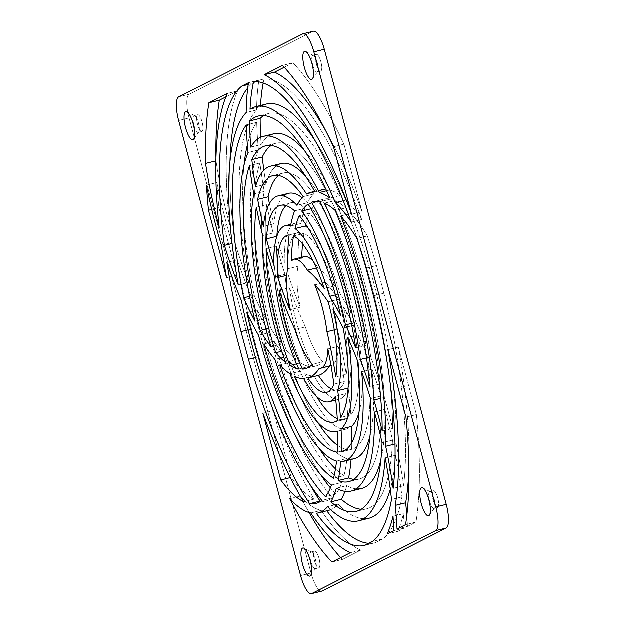 <?xml version="1.0" encoding="UTF-8"?>
<svg xmlns="http://www.w3.org/2000/svg" width="625" height="625" viewBox="0 0 625 625"><rect width="100%" height="100%" fill="white"/><g stroke="black" fill="none" stroke-linecap="round" stroke-linejoin="round"><path stroke-width="0.47" stroke-dasharray="3.12 2.34" d="M321.531 591.219A21.594 6.203 76.1 0 1 311.086 573.078L189.148 117.992A21.594 6.203 76.1 0 1 189.234 94.297L313.109 31.398L189.234 94.297L178.797 96.883L189.234 94.297A21.594 6.203 -103.9 0 0 189.148 117.992L311.086 573.078L300.648 575.664L311.086 573.078A21.594 6.203 -103.9 0 0 321.945 591.164M437.836 498.078A8.641 2.484 -103.9 0 0 432.5 492.586A8.641 2.484 -103.9 0 0 436.367 507.016A8.641 2.484 -103.9 0 0 437.836 498.078A8.641 2.484 76.1 0 1 437.641 507.609A8.641 2.484 76.1 0 1 433.305 500.375A8.641 2.484 76.1 0 1 433.492 490.844A8.641 2.484 76.1 0 1 437.836 498.078M319.062 558.391A8.641 2.484 -103.9 0 0 313.727 552.906A8.641 2.484 -103.9 0 0 317.594 567.328A8.641 2.484 -103.9 0 0 319.062 558.391A8.641 2.484 76.1 0 1 318.867 567.922A8.641 2.484 76.1 0 1 314.523 560.688A8.641 2.484 76.1 0 1 314.719 551.156A8.641 2.484 76.1 0 1 319.062 558.391M202.141 122.039A8.641 2.484 -103.9 0 0 196.805 116.555A8.641 2.484 -103.9 0 0 200.672 130.977A8.641 2.484 -103.9 0 0 202.141 122.039A8.641 2.484 76.1 0 1 201.953 131.578A8.641 2.484 76.1 0 1 197.609 124.344A8.641 2.484 76.1 0 1 197.797 114.805A8.641 2.484 76.1 0 1 202.141 122.039M320.914 61.727A8.641 2.484 -103.9 0 0 315.586 56.242A8.641 2.484 -103.9 0 0 319.445 70.664A8.641 2.484 -103.9 0 0 320.914 61.727A8.641 2.484 76.1 0 1 320.727 71.258A8.641 2.484 76.1 0 1 316.383 64.023A8.641 2.484 76.1 0 1 316.57 54.492A8.641 2.484 76.1 0 1 320.914 61.727M317.914 267.688A181.406 52.133 76.1 0 1 334.68 285.984A80.984 23.273 -103.9 0 0 304.016 233.438A171.688 49.336 -103.9 0 0 302.633 244.023A171.688 49.336 76.1 0 1 304.016 233.438A80.984 23.273 76.1 0 1 334.68 285.984L324.234 288.57L334.68 285.984A181.406 52.133 -103.9 0 0 317.914 267.688A56.148 16.133 -103.9 0 0 313.328 261.453A56.148 16.133 76.1 0 1 317.914 267.688L316.422 268.062L317.914 267.688M301.781 257.305A171.688 49.336 -103.9 0 0 301.758 258.156L291.312 260.742L301.758 258.156A171.688 49.336 76.1 0 1 301.781 257.305M308.492 228.602A90.703 26.062 76.1 0 1 340.055 293.828A181.406 52.133 76.1 0 1 351.023 312.688A111.648 32.086 -103.9 0 0 309.781 213.172A171.688 49.336 -103.9 0 0 305.891 224.508A171.688 49.336 76.1 0 1 309.781 213.172A111.648 32.086 76.1 0 1 351.023 312.688L340.578 315.273L351.023 312.688A181.406 52.133 -103.9 0 0 340.055 293.828A90.703 26.062 -103.9 0 0 308.492 228.602M312.242 208.555A121.367 34.875 76.1 0 1 355.922 322.383A181.406 52.133 76.1 0 1 366.164 345.352A142.32 40.898 -103.9 0 0 318.602 201.539A171.688 49.336 -103.9 0 0 312.242 208.555L310.992 208.859L312.242 208.555A171.688 49.336 76.1 0 1 318.602 201.539A142.32 40.898 76.1 0 1 366.164 345.352L355.727 347.938L366.164 345.352A181.406 52.133 -103.9 0 0 355.922 322.383A121.367 34.875 -103.9 0 0 312.242 208.555M322.039 199.719A152.039 43.688 76.1 0 1 370.758 356.969A181.406 52.133 76.1 0 1 380.234 384.031A172.984 49.711 -103.9 0 0 330.531 199.188A171.688 49.336 -103.9 0 0 322.039 199.719L314.75 201.523L322.039 199.719A171.688 49.336 76.1 0 1 323.594 199.242A171.688 49.336 76.1 0 1 330.531 199.188A172.984 49.711 76.1 0 1 380.234 384.031L369.789 386.617L380.234 384.031A181.406 52.133 -103.9 0 0 370.758 356.969A152.039 43.688 -103.9 0 0 322.039 199.719M334.984 200.648A182.703 52.5 76.1 0 1 384.398 397.516A181.406 52.133 76.1 0 1 392.703 428.523A203.648 58.523 -103.9 0 0 345.727 207.984A171.688 49.336 -103.9 0 0 334.984 200.648L324.539 203.234L334.984 200.648A171.688 49.336 76.1 0 1 345.727 207.984A203.648 58.523 76.1 0 1 392.703 428.523L382.258 431.109L392.703 428.523A181.406 52.133 -103.9 0 0 384.398 397.516A182.703 52.5 -103.9 0 0 334.984 200.648M351.266 213.578A213.367 61.312 76.1 0 1 396.172 443.781A181.406 52.133 76.1 0 1 403.641 485.844A238.641 68.578 -103.9 0 0 383.93 293.305L376.516 265.633A238.641 68.578 -103.9 0 0 367.406 236.031A171.688 49.336 -103.9 0 0 351.266 213.578L340.82 216.164L351.266 213.578A171.688 49.336 76.1 0 1 367.406 236.031A238.641 68.578 76.1 0 1 376.516 265.633L366.078 268.219L376.516 265.633L383.93 293.305A238.641 68.578 76.1 0 1 403.641 485.844L393.195 488.43L403.641 485.844A181.406 52.133 -103.9 0 0 396.172 443.781A213.367 61.312 -103.9 0 0 351.266 213.578M397.688 531.469L404.227 528.148A171.688 49.336 -103.9 0 0 403.508 513.758A248.352 71.367 76.1 0 1 397.688 531.469L387.25 534.055L397.688 531.469A248.352 71.367 -103.9 0 0 403.508 513.758L393.07 516.344L403.508 513.758A171.688 49.336 76.1 0 1 404.227 528.148L397.688 531.469M406.859 515.625A181.406 52.133 76.1 0 1 407.531 526.469L416.055 522.141A276.43 79.438 -103.9 0 0 416.453 414.672L398.375 347.211A248.352 71.367 76.1 0 1 409 466.937A248.352 71.367 -103.9 0 0 398.375 347.211L387.938 349.797L398.375 347.211L416.453 414.672L406.008 417.258L416.453 414.672A276.43 79.438 76.1 0 1 416.055 522.141L407.531 526.469L397.094 529.055L407.531 526.469A181.406 52.133 -103.9 0 0 406.859 515.625M216.055 160.914A171.688 49.336 -103.9 0 0 229.703 224.844A248.352 71.367 76.1 0 1 237.75 90.945L225.875 96.977L237.75 90.945A248.352 71.367 -103.9 0 0 229.703 224.844L219.266 227.43L229.703 224.844A171.688 49.336 76.1 0 1 216.055 160.914A276.43 79.438 76.1 0 1 216 158.062A276.43 79.438 -103.9 0 0 216.055 160.914L216.055 160.914M237.062 275.203A248.352 71.367 76.1 0 1 231.906 242.68A181.406 52.133 76.1 0 1 216.961 182.625A276.43 79.438 -103.9 0 0 218.992 207.742L237.062 275.203L226.625 277.789L237.062 275.203L218.992 207.742A276.43 79.438 76.1 0 1 216.961 182.625L206.523 185.211L216.961 182.625A181.406 52.133 -103.9 0 0 231.906 242.68A248.352 71.367 -103.9 0 0 237.062 275.203M292.992 62.891L284.281 67.32L292.992 62.891L282.555 65.477L292.992 62.891A276.43 79.438 76.1 0 1 344 144.266A276.43 79.438 -103.9 0 0 292.992 62.891M325.789 130.875A248.352 71.367 76.1 0 1 362.07 211.727L344 144.266L362.07 211.727L351.633 214.312L362.07 211.727A248.352 71.367 -103.9 0 0 325.789 130.875M305.414 326.992A181.406 52.133 76.1 0 1 289.586 287.727A80.984 23.273 -103.9 0 0 311.672 363.547A80.984 23.273 76.1 0 1 289.586 287.727L279.141 290.312L289.586 287.727A181.406 52.133 -103.9 0 0 305.414 326.992A56.148 16.133 -103.9 0 0 322.914 361.82A56.148 16.133 76.1 0 1 305.414 326.992L294.977 329.578L305.414 326.992M312.227 364.656A80.984 23.273 -103.9 0 0 313.234 366.617A171.688 49.336 -103.9 0 0 322.914 361.82L312.477 364.406L322.914 361.82A171.688 49.336 76.1 0 1 315.383 366.258A171.688 49.336 76.1 0 1 313.234 366.617A80.984 23.273 76.1 0 1 312.227 364.656M285.055 274.398A181.406 52.133 76.1 0 1 276.609 246.156A111.648 32.086 -103.9 0 0 300.438 362.984A171.688 49.336 -103.9 0 0 309.328 366.477A90.703 26.062 76.1 0 1 285.055 274.398A90.703 26.062 -103.9 0 0 309.328 366.477L298.883 369.062L309.328 366.477A171.688 49.336 76.1 0 1 300.438 362.984A111.648 32.086 76.1 0 1 276.609 246.156L266.172 248.734L276.609 246.156A181.406 52.133 -103.9 0 0 285.055 274.398L274.617 276.984L285.055 274.398M273.188 233.055A181.406 52.133 76.1 0 1 266.789 204.688A142.32 40.898 -103.9 0 0 286.211 350.219A171.688 49.336 -103.9 0 0 296.086 359.922A121.367 34.875 76.1 0 1 273.188 233.055A121.367 34.875 -103.9 0 0 296.086 359.922L285.641 362.508L296.086 359.922A171.688 49.336 76.1 0 1 286.211 350.219A142.32 40.898 76.1 0 1 266.789 204.688L256.344 207.273L266.789 204.688A181.406 52.133 -103.9 0 0 273.188 233.055L262.742 235.641L273.188 233.055M264.281 191.484A181.406 52.133 76.1 0 1 259.977 163.078A172.984 49.711 -103.9 0 0 270.688 327.977A171.688 49.336 -103.9 0 0 281.422 344.227A152.039 43.688 76.1 0 1 264.281 191.484A152.039 43.688 -103.9 0 0 281.422 344.227L270.977 346.812L281.422 344.227A171.688 49.336 76.1 0 1 270.688 327.977A172.984 49.711 76.1 0 1 259.977 163.078L249.531 165.664L259.977 163.078A181.406 52.133 -103.9 0 0 264.281 191.484L253.844 194.07L264.281 191.484M258.523 150.016A181.406 52.133 76.1 0 1 256.766 122.414A203.648 58.523 -103.9 0 0 247.406 144.969A203.648 58.523 76.1 0 1 256.766 122.414L246.32 124.992L256.766 122.414A181.406 52.133 -103.9 0 0 258.523 150.016A182.703 52.5 -103.9 0 0 265.539 318.812A182.703 52.5 76.1 0 1 258.523 150.016L248.086 152.602L258.523 150.016M244.047 165.297A203.648 58.523 -103.9 0 0 254.18 295.273A171.688 49.336 -103.9 0 0 265.539 318.812L255.094 321.398L265.539 318.812A171.688 49.336 76.1 0 1 254.18 295.273A203.648 58.523 76.1 0 1 244.047 165.297M256.664 110.023A181.406 52.133 76.1 0 1 258.992 80.164L252.43 83.492A238.641 68.578 -103.9 0 0 247.789 88.039A238.641 68.578 76.1 0 1 252.43 83.492L258.992 80.164L248.547 82.75L258.992 80.164A181.406 52.133 -103.9 0 0 256.664 110.023A213.367 61.312 -103.9 0 0 248.828 282.477A213.367 61.312 76.1 0 1 256.664 110.023L246.227 112.609L256.664 110.023M230.008 161.734A238.641 68.578 -103.9 0 0 234.93 242.875A171.688 49.336 -103.9 0 0 248.828 282.477L238.383 285.062L248.828 282.477A171.688 49.336 76.1 0 1 234.93 242.875L232.117 243.57L234.93 242.875A238.641 68.578 76.1 0 1 230.008 161.734M273.812 133.859A182.703 52.5 -103.9 0 0 261.219 144.617A171.688 49.336 76.1 0 1 260.742 137.359A171.688 49.336 -103.9 0 0 261.219 144.617A182.703 52.5 76.1 0 1 268.82 136.086M304.359 150.367A182.703 52.5 76.1 0 1 329.82 190.047A181.406 52.133 76.1 0 1 340.414 195.547A203.648 58.523 -103.9 0 0 263.758 115.656A203.648 58.523 76.1 0 1 268.773 113.523A203.648 58.523 76.1 0 1 340.414 195.547L329.977 198.133L340.414 195.547A181.406 52.133 -103.9 0 0 329.82 190.047A182.703 52.5 -103.9 0 0 304.359 150.367M281.18 163.625A152.039 43.688 -103.9 0 0 265.977 184.25A171.688 49.336 76.1 0 1 263.914 170.289A171.688 49.336 -103.9 0 0 265.977 184.25A152.039 43.688 76.1 0 1 276.234 166.039M305.719 176.359A152.039 43.688 76.1 0 1 317.07 191.531A181.406 52.133 76.1 0 1 325.43 189.367A172.984 49.711 -103.9 0 0 271.172 145.57A172.984 49.711 76.1 0 1 276.148 143.289A172.984 49.711 76.1 0 1 325.43 189.367L314.992 191.953L325.43 189.367A181.406 52.133 -103.9 0 0 321.258 189.805A181.406 52.133 -103.9 0 0 317.07 191.531A152.039 43.688 -103.9 0 0 305.719 176.359M288.547 193.398A121.367 34.875 -103.9 0 0 273.844 223.93A171.688 49.336 76.1 0 1 269.453 203.633A171.688 49.336 -103.9 0 0 273.844 223.93A121.367 34.875 76.1 0 1 283.68 196.094M302.133 197.828A121.367 34.875 76.1 0 1 307.477 202.836A181.406 52.133 76.1 0 1 313.695 194.109A142.32 40.898 -103.9 0 0 278.594 175.555A142.32 40.898 76.1 0 1 283.516 173.062A142.32 40.898 76.1 0 1 313.695 194.109L303.25 196.695L313.695 194.109A181.406 52.133 -103.9 0 0 307.477 202.836A121.367 34.875 -103.9 0 0 302.133 197.828M284.383 262.828A90.703 26.062 76.1 0 1 301.008 223.531A181.406 52.133 76.1 0 1 305.086 208.336A111.648 32.086 -103.9 0 0 286.047 205.656A111.648 32.086 76.1 0 1 290.883 202.828A111.648 32.086 76.1 0 1 305.086 208.336L294.641 210.922L305.086 208.336A181.406 52.133 -103.9 0 0 301.008 223.531A90.703 26.062 -103.9 0 0 295.922 223.164A90.703 26.062 -103.9 0 0 284.383 262.828L273.945 265.414L284.383 262.828A171.688 49.336 76.1 0 1 276.914 236.391A171.688 49.336 -103.9 0 0 284.383 262.828M298.117 266.336A181.406 52.133 76.1 0 1 299.633 232.398A80.984 23.273 -103.9 0 0 288.297 275.031A171.688 49.336 -103.9 0 0 300.297 307.273A56.148 16.133 76.1 0 1 298.117 266.336A56.148 16.133 -103.9 0 0 300.297 307.273L289.852 309.859L300.297 307.273A171.688 49.336 76.1 0 1 288.297 275.031A80.984 23.273 76.1 0 1 298.258 232.594A80.984 23.273 76.1 0 1 299.633 232.398L289.195 234.984L299.633 232.398A181.406 52.133 -103.9 0 0 298.117 266.336L287.68 268.922L298.117 266.336M345.875 200.188A181.406 52.133 76.1 0 1 361.766 219.594A238.641 68.578 -103.9 0 0 264.148 79.008A171.688 49.336 -103.9 0 0 263.25 83.109A171.688 49.336 76.1 0 1 264.148 79.008A238.641 68.578 76.1 0 1 361.766 219.594L351.328 222.18L361.766 219.594A181.406 52.133 -103.9 0 0 345.875 200.188A213.367 61.312 -103.9 0 0 315.117 140.664A213.367 61.312 76.1 0 1 345.875 200.188L343.312 200.82L345.875 200.188M266.438 104.094A213.367 61.312 -103.9 0 0 260.523 106.75A171.688 49.336 76.1 0 1 260.586 105.539A171.688 49.336 -103.9 0 0 260.523 106.75A213.367 61.312 76.1 0 1 261.414 106.18M360.805 550.195A248.352 71.367 76.1 0 1 321.242 510.453A181.406 52.133 76.1 0 1 300.266 496.195A276.43 79.438 -103.9 0 0 309.125 512.609A276.43 79.438 76.1 0 1 300.266 496.195L289.828 498.781L300.266 496.195A181.406 52.133 -103.9 0 0 321.242 510.453A248.352 71.367 -103.9 0 0 360.805 550.195L350.367 552.781L360.805 550.195L342.445 559.523L360.805 550.195M340.719 557.68A276.43 79.438 -103.9 0 0 342.445 559.523A276.43 79.438 76.1 0 1 340.719 557.68M331.438 388.984A80.984 23.273 -103.9 0 0 344.375 381.633A171.688 49.336 -103.9 0 0 338.359 346.422A56.148 16.133 76.1 0 1 331.07 365.742L331.219 365.711A56.148 16.133 -103.9 0 0 338.359 346.422L327.914 349.008L338.359 346.422A171.688 49.336 76.1 0 1 344.375 381.633A80.984 23.273 76.1 0 1 337.188 389.82A80.984 23.273 76.1 0 1 331.438 388.984M329.719 365.836L319.273 368.422L329.719 365.836A181.406 52.133 76.1 0 1 329.531 366.125A181.406 52.133 -103.9 0 0 329.719 365.836A56.148 16.133 -103.9 0 0 331.219 365.711M304.945 373.867A111.648 32.086 -103.9 0 0 316.508 396.398A111.648 32.086 76.1 0 1 304.945 373.867L294.508 376.453L304.945 373.867A181.406 52.133 -103.9 0 0 314.25 376.133A181.406 52.133 76.1 0 1 304.945 373.867M333.828 398.648A90.703 26.062 76.1 0 1 314.25 376.133A90.703 26.062 -103.9 0 0 339.523 399.25A90.703 26.062 -103.9 0 0 345.867 393.742A171.688 49.336 76.1 0 1 347.852 418.055L337.414 420.641L347.852 418.055A111.648 32.086 76.1 0 1 344.555 419.586A111.648 32.086 76.1 0 1 337.312 418.742A111.648 32.086 -103.9 0 0 347.852 418.055A171.688 49.336 -103.9 0 0 345.867 393.742A90.703 26.062 76.1 0 1 335.742 399.258M290.266 362.477A142.32 40.898 -103.9 0 0 317.914 422.586A142.32 40.898 76.1 0 1 290.266 362.477L279.828 365.062L290.266 362.477A181.406 52.133 -103.9 0 0 300.438 371.281A181.406 52.133 76.1 0 1 290.266 362.477M337.688 445.43A142.32 40.898 -103.9 0 0 347.805 449.648A171.688 49.336 -103.9 0 0 348.219 428.594A121.367 34.875 76.1 0 1 300.438 371.281A121.367 34.875 -103.9 0 0 346.891 429.023A121.367 34.875 -103.9 0 0 348.219 428.594L337.781 431.18L348.219 428.594A171.688 49.336 76.1 0 1 347.805 449.648A142.32 40.898 76.1 0 1 337.688 445.43M274.32 341.5A172.984 49.711 -103.9 0 0 319.281 448.641A172.984 49.711 76.1 0 1 274.32 341.5L263.875 344.086L274.32 341.5A181.406 52.133 -103.9 0 0 285.344 356.891A181.406 52.133 76.1 0 1 274.32 341.5M335.523 468.938A172.984 49.711 -103.9 0 0 344.031 475.695A171.688 49.336 -103.9 0 0 347.031 458.578A152.039 43.688 76.1 0 1 285.344 356.891A152.039 43.688 -103.9 0 0 347.031 458.578L336.594 461.156L347.031 458.578A171.688 49.336 76.1 0 1 344.031 475.695A172.984 49.711 76.1 0 1 335.523 468.938M257.352 310.18A203.648 58.523 -103.9 0 0 320.641 474.633A203.648 58.523 76.1 0 1 257.352 310.18L246.914 312.766L257.352 310.18A181.406 52.133 -103.9 0 0 269.039 332.75A181.406 52.133 76.1 0 1 257.352 310.18M330.438 487.922A203.648 58.523 -103.9 0 0 335.945 494.156A171.688 49.336 -103.9 0 0 341.969 482.5A182.703 52.5 76.1 0 1 269.039 332.75A182.703 52.5 -103.9 0 0 341.969 482.5L331.531 485.078L341.969 482.5A171.688 49.336 76.1 0 1 335.945 494.156A203.648 58.523 76.1 0 1 330.438 487.922M320.852 501.281A171.688 49.336 -103.9 0 0 332.344 497.906A213.367 61.312 76.1 0 1 251.836 297.891A181.406 52.133 76.1 0 1 237.398 259.898A238.641 68.578 -103.9 0 0 251.508 329.109L258.922 356.781A238.641 68.578 -103.9 0 0 309.883 484.336A238.641 68.578 76.1 0 1 258.922 356.781L255.594 357.602L258.922 356.781L251.508 329.109A238.641 68.578 76.1 0 1 237.398 259.898A181.406 52.133 -103.9 0 0 251.836 297.891A213.367 61.312 -103.9 0 0 332.344 497.906L321.898 500.492L332.344 497.906A171.688 49.336 76.1 0 1 326.32 500.984A171.688 49.336 76.1 0 1 320.852 501.281M273.367 410.687L291.258 477.469A171.688 49.336 -103.9 0 0 314.117 499.203A248.352 71.367 76.1 0 1 273.367 410.687L262.93 413.273L273.367 410.687A248.352 71.367 -103.9 0 0 314.117 499.203L303.68 501.789L314.117 499.203A171.688 49.336 76.1 0 1 291.258 477.469L273.367 410.687M395.648 455.32A213.367 61.312 76.1 0 1 390.336 489.406A213.367 61.312 -103.9 0 0 395.648 455.32L385.211 457.906L395.648 455.32A171.688 49.336 76.1 0 1 402 496.945A171.688 49.336 -103.9 0 0 395.648 455.32M363.586 518.82A213.367 61.312 76.1 0 1 338.055 504.164A181.406 52.133 76.1 0 1 330.719 509.742A181.406 52.133 -103.9 0 0 338.055 504.164A213.367 61.312 -103.9 0 0 369 518.32M326.773 510.758A238.641 68.578 -103.9 0 0 326.852 510.859A238.641 68.578 76.1 0 1 326.773 510.758L316.336 513.336L326.773 510.758A181.406 52.133 -103.9 0 0 328.656 510.414M368.852 543.391A238.641 68.578 -103.9 0 0 375.484 542.742L383.016 538.922A238.641 68.578 -103.9 0 0 402 496.945A238.641 68.578 76.1 0 1 383.016 538.922L372.57 541.508L383.016 538.922L375.484 542.742A238.641 68.578 76.1 0 1 375.078 542.852A238.641 68.578 76.1 0 1 368.852 543.391M384.891 409.469A182.703 52.5 76.1 0 1 380.953 459.703A182.703 52.5 -103.9 0 0 384.891 409.469L374.453 412.055L384.891 409.469A171.688 49.336 76.1 0 1 392.531 440.211A171.688 49.336 -103.9 0 0 384.891 409.469M356.18 488.914A182.703 52.5 76.1 0 1 346.828 485.711A181.406 52.133 76.1 0 1 345 491.406A181.406 52.133 -103.9 0 0 346.828 485.711A182.703 52.5 -103.9 0 0 361.633 488.555M361.242 509.344A203.648 58.523 -103.9 0 0 392.531 440.211A203.648 58.523 76.1 0 1 366.664 508.891A203.648 58.523 76.1 0 1 361.242 509.344M372.133 369.266A152.039 43.688 76.1 0 1 370.023 436.078A152.039 43.688 -103.9 0 0 372.133 369.266L361.695 371.852L372.133 369.266A171.688 49.336 76.1 0 1 381.016 396.094A171.688 49.336 -103.9 0 0 372.133 369.266M351.148 459.164L340.703 461.742L351.148 459.164A181.406 52.133 76.1 0 1 351.117 459.57A181.406 52.133 -103.9 0 0 351.148 459.164A152.039 43.688 -103.9 0 0 354.258 458.789M353.828 479.43A172.984 49.711 -103.9 0 0 381.016 396.094A172.984 49.711 76.1 0 1 359.297 479.125A172.984 49.711 76.1 0 1 353.828 479.43M358.211 335.039A121.367 34.875 76.1 0 1 359.078 412.391A121.367 34.875 -103.9 0 0 358.211 335.039L347.766 337.625L358.211 335.039A171.688 49.336 76.1 0 1 367.82 357.758A171.688 49.336 -103.9 0 0 358.211 335.039M351.836 442.594A181.406 52.133 76.1 0 1 351.688 449.414A142.32 40.898 -103.9 0 0 367.82 357.758A142.32 40.898 76.1 0 1 351.922 449.352A142.32 40.898 76.1 0 1 351.688 449.414L341.719 451.875L351.688 449.414A181.406 52.133 -103.9 0 0 351.836 442.594M343.508 306.945A90.703 26.062 76.1 0 1 348.234 388.141A181.406 52.133 76.1 0 1 350.938 414.992A111.648 32.086 -103.9 0 0 353.625 325.469A171.688 49.336 -103.9 0 0 343.508 306.945L333.07 309.531L343.508 306.945A171.688 49.336 76.1 0 1 353.625 325.469A111.648 32.086 76.1 0 1 350.938 414.992L340.492 417.578L350.938 414.992A181.406 52.133 -103.9 0 0 348.234 388.141A90.703 26.062 -103.9 0 0 343.508 306.945M337.438 329.188A181.406 52.133 76.1 0 1 346.289 374.422A80.984 23.273 -103.9 0 0 338.672 299.32A171.688 49.336 -103.9 0 0 325.281 282.359A56.148 16.133 76.1 0 1 337.438 329.188A56.148 16.133 -103.9 0 0 325.281 282.359L314.844 284.945L325.281 282.359A171.688 49.336 76.1 0 1 338.672 299.32A80.984 23.273 76.1 0 1 346.289 374.422L335.844 377.008L346.289 374.422A181.406 52.133 -103.9 0 0 337.438 329.188L334.336 329.953L337.438 329.188M328.234 301.906L338.672 299.32L328.234 301.906M333.93 384.219L344.375 381.633L333.93 384.219M345.867 393.742L335.43 396.328L345.867 393.742M303.812 378.719L314.25 376.133L303.812 378.719M290 373.867L300.438 371.281L290 373.867M343.188 328.055L353.625 325.469L343.188 328.055M274.906 359.477L285.344 356.891L274.906 359.477M357.383 360.344L367.82 357.758L357.383 360.344M337.367 452.234L347.805 449.648L337.367 452.234M336.383 488.297L346.828 485.711L336.383 488.297M258.594 335.328L269.039 332.75L258.594 335.328M370.578 398.68L381.016 396.094L370.578 398.68M333.586 478.281L344.031 475.695L333.586 478.281M327.617 506.75L338.055 504.164L327.617 506.75M241.391 300.477L251.836 297.891L241.391 300.477M382.086 442.789L392.531 440.211L382.086 442.789M325.508 496.742L335.945 494.156L325.508 496.742M290.414 477.672L291.258 477.469L290.414 477.672M332.008 562.109L342.445 559.523L332.008 562.109M310.805 513.039L321.242 510.453L310.805 513.039M365.039 545.328L375.484 542.742L365.039 545.328M304.227 256.703A56.148 16.133 -103.9 0 0 301.758 258.156M293.578 236.023L304.016 233.438L293.578 236.023M335.492 294.953L340.055 293.828L335.492 294.953M351.398 323.5L355.922 322.383L351.398 323.5M299.336 215.758L309.781 213.172L299.336 215.758M366.562 358.008L370.758 356.969L366.562 358.008M308.156 204.125L318.602 201.539L308.156 204.125M380.781 398.414L384.398 397.516L380.781 398.414M320.094 201.773L330.531 199.188L320.094 201.773M395.055 444.055L396.172 443.781L395.055 444.055M335.289 210.57L345.727 207.984L335.289 210.57M405.609 524.727L416.055 522.141L405.609 524.727M393.781 530.734L404.227 528.148L393.781 530.734M373.492 295.891L383.93 293.305L373.492 295.891M391.555 499.531L402 496.945L391.555 499.531M253.711 81.594L264.148 79.008L253.711 81.594M356.961 238.617L367.406 236.031L356.961 238.617M286.805 275.398L288.297 275.031L286.805 275.398M290.562 226.117L301.008 223.531L290.562 226.117M297.039 205.422L307.477 202.836L297.039 205.422M273.844 223.93L263.406 226.516L273.844 223.93M306.633 194.117L317.07 191.531L306.633 194.117M265.977 184.25L255.531 186.836L265.977 184.25M326.648 190.828L329.82 190.047L326.648 190.828M261.219 144.617L250.781 147.203L261.219 144.617M260.523 106.75L250.078 109.336L260.523 106.75M302.672 33.977L313.109 31.398L302.672 33.977M248.273 84.523L252.43 83.492L248.273 84.523M307 368.164L313.234 366.617L307 368.164M296.57 363.938L300.438 362.984L296.57 363.938M281.773 351.312L286.211 350.219L281.773 351.312M266.086 329.117L270.688 327.977L266.086 329.117M249.656 296.398L254.18 295.273L249.656 296.398M226.953 262.484L237.398 259.898L226.953 262.484M211.812 209.516L218.992 207.742L211.812 209.516M221.461 245.266L231.906 242.68L221.461 245.266M227.312 93.531L237.75 90.945L227.312 93.531M248.117 329.953L251.508 329.109L248.117 329.953M333.555 146.852L344 144.266L333.555 146.852M178.703 120.578L189.148 117.992L178.703 120.578M312.758 64.922A8.641 2.484 -103.9 0 0 317.102 72.156A8.641 2.484 -103.9 0 0 317.43 63.18A8.641 2.484 -103.9 0 0 312.945 55.391A8.641 2.484 -103.9 0 0 312.758 64.922A8.641 2.484 76.1 0 1 313.578 55.492A8.641 2.484 76.1 0 1 317.43 63.18A8.641 2.484 76.1 0 1 317.617 71.773A8.641 2.484 76.1 0 1 312.758 64.922M193.984 125.234A8.641 2.484 -103.9 0 0 198.32 132.469A8.641 2.484 -103.9 0 0 198.656 123.492A8.641 2.484 -103.9 0 0 194.172 115.703A8.641 2.484 -103.9 0 0 193.984 125.234A8.641 2.484 76.1 0 1 194.805 115.805A8.641 2.484 76.1 0 1 198.656 123.492A8.641 2.484 76.1 0 1 198.836 132.086A8.641 2.484 76.1 0 1 193.984 125.234M310.898 561.586A8.641 2.484 -103.9 0 0 315.242 568.82A8.641 2.484 -103.9 0 0 315.578 559.836A8.641 2.484 -103.9 0 0 311.094 552.055A8.641 2.484 -103.9 0 0 310.898 561.586A8.641 2.484 76.1 0 1 311.727 552.148A8.641 2.484 76.1 0 1 315.578 559.836A8.641 2.484 76.1 0 1 315.758 568.438A8.641 2.484 76.1 0 1 310.898 561.586M429.672 501.273A8.641 2.484 -103.9 0 0 434.016 508.508A8.641 2.484 -103.9 0 0 434.352 499.523A8.641 2.484 -103.9 0 0 429.867 491.734A8.641 2.484 -103.9 0 0 429.672 501.273A8.641 2.484 76.1 0 1 430.5 491.836A8.641 2.484 76.1 0 1 434.352 499.523A8.641 2.484 76.1 0 1 434.531 508.125A8.641 2.484 76.1 0 1 429.672 501.273M313.5 31.25A21.594 6.203 -103.9 0 0 313.109 31.398M326.742 392.406L337.188 389.82M335.836 400.164L339.523 399.25M337.781 431.273L346.891 429.023M334.117 422.172L344.555 419.586M351.922 449.352L341.484 451.938M359.297 479.125L348.852 481.711M366.664 508.891L356.227 511.477M375.078 542.852L364.633 545.438M298.258 232.594L287.812 235.18M295.922 223.164L290.898 224.406M290.883 202.828L280.445 205.414M283.516 173.062L273.078 175.648M276.148 143.289L265.703 145.875M268.773 113.523L258.336 116.109M315.383 366.258L304.938 368.844M313.148 201.828L323.594 199.242M321.258 189.805L314.703 191.43M315.883 503.562L326.32 500.984M317.102 72.156L320.727 71.258M312.945 55.391L316.57 54.492M312.547 78.859L317.617 71.773M305.797 51.586L313.578 55.492M198.32 132.469L201.953 131.578M194.172 115.703L197.797 114.805M193.773 139.172L198.836 132.086M187.016 111.898L194.805 115.805M315.242 568.82L318.867 567.922M311.094 552.055L314.719 551.156M310.695 575.523L315.758 568.438M303.938 548.242L311.727 552.148M434.016 508.508L437.641 507.609M429.867 491.734L433.492 490.844M429.469 515.211L434.531 508.125M422.711 487.93L430.5 491.836"/><path stroke-width="0.94" d="M311.5 593.75L321.945 591.164A21.594 6.203 -103.9 0 0 322.328 591.023L311.891 593.602L322.328 591.023L446.203 528.117L435.766 530.703L311.891 593.602A21.594 6.203 76.1 0 1 311.5 593.75A21.594 6.203 76.1 0 1 300.648 575.664A21.594 6.203 -103.9 0 0 311.891 593.602L435.766 530.703A21.594 6.203 -103.9 0 0 435.852 507.008L313.914 51.922A21.594 6.203 -103.9 0 0 302.672 33.977L178.797 96.883A21.594 6.203 -103.9 0 0 178.703 120.578L300.648 575.664L178.703 120.578A21.594 6.203 76.1 0 1 178.797 96.883L302.672 33.977A21.594 6.203 76.1 0 1 303.055 33.836A21.594 6.203 76.1 0 1 313.914 51.922L435.852 507.008L446.297 504.422A21.594 6.203 76.1 0 1 446.203 528.117L322.328 591.023A21.594 6.203 76.1 0 1 321.531 591.219M302.555 564.055A14.469 4.156 76.1 0 1 305.016 549.078A14.469 4.156 76.1 0 1 311.484 573.242A14.469 4.156 76.1 0 1 302.555 564.055A14.469 4.156 -103.9 0 0 310.695 575.523A14.469 4.156 -103.9 0 0 310.391 561.125A14.469 4.156 -103.9 0 0 303.938 548.242A14.469 4.156 -103.9 0 0 302.555 564.055M319.273 368.422A56.148 16.133 -103.9 0 0 327.914 349.008A171.688 49.336 76.1 0 1 333.93 384.219A80.984 23.273 76.1 0 1 307.977 378.086A181.406 52.133 -103.9 0 0 319.273 368.422A181.406 52.133 76.1 0 1 307.977 378.086A80.984 23.273 -103.9 0 0 326.742 392.406A80.984 23.273 -103.9 0 0 333.93 384.219A171.688 49.336 -103.9 0 0 327.914 349.008A56.148 16.133 76.1 0 1 320.773 368.297A56.148 16.133 76.1 0 1 319.273 368.422M294.508 376.453A181.406 52.133 -103.9 0 0 303.812 378.719A90.703 26.062 -103.9 0 0 335.43 396.328A171.688 49.336 76.1 0 1 337.414 420.641A111.648 32.086 76.1 0 1 294.508 376.453A111.648 32.086 -103.9 0 0 334.117 422.172A111.648 32.086 -103.9 0 0 337.414 420.641A171.688 49.336 -103.9 0 0 335.43 396.328A90.703 26.062 76.1 0 1 329.078 401.836A90.703 26.062 76.1 0 1 303.812 378.719A181.406 52.133 76.1 0 1 294.508 376.453M279.828 365.062A181.406 52.133 -103.9 0 0 290 373.867A121.367 34.875 -103.9 0 0 337.781 431.18A171.688 49.336 76.1 0 1 337.367 452.234A142.32 40.898 76.1 0 1 279.828 365.062A142.32 40.898 -103.9 0 0 337.367 452.234A171.688 49.336 -103.9 0 0 337.781 431.18A121.367 34.875 76.1 0 1 336.453 431.602A121.367 34.875 76.1 0 1 290 373.867A181.406 52.133 76.1 0 1 279.828 365.062M263.875 344.086A181.406 52.133 -103.9 0 0 274.906 359.477A152.039 43.688 -103.9 0 0 336.594 461.156A171.688 49.336 76.1 0 1 333.586 478.281A172.984 49.711 76.1 0 1 263.875 344.086A172.984 49.711 -103.9 0 0 333.586 478.281A171.688 49.336 -103.9 0 0 336.594 461.156A152.039 43.688 76.1 0 1 274.906 359.477A181.406 52.133 76.1 0 1 263.875 344.086M246.914 312.766A181.406 52.133 -103.9 0 0 258.594 335.328A182.703 52.5 -103.9 0 0 331.531 485.078A171.688 49.336 76.1 0 1 325.508 496.742A203.648 58.523 76.1 0 1 246.914 312.766A203.648 58.523 -103.9 0 0 325.508 496.742A171.688 49.336 -103.9 0 0 331.531 485.078A182.703 52.5 76.1 0 1 258.594 335.328A181.406 52.133 76.1 0 1 246.914 312.766M226.953 262.484A181.406 52.133 -103.9 0 0 241.391 300.477A213.367 61.312 -103.9 0 0 321.898 500.492A171.688 49.336 76.1 0 1 309.68 503.758A238.641 68.578 76.1 0 1 248.484 359.367L241.07 331.695A238.641 68.578 76.1 0 1 226.953 262.484A238.641 68.578 -103.9 0 0 241.07 331.695L248.117 329.953L241.07 331.695L248.484 359.367A238.641 68.578 -103.9 0 0 309.68 503.758L320.125 501.172A171.688 49.336 -103.9 0 0 320.852 501.281A171.688 49.336 76.1 0 1 320.125 501.172A238.641 68.578 76.1 0 1 309.883 484.336A238.641 68.578 -103.9 0 0 320.125 501.172L309.68 503.758A171.688 49.336 -103.9 0 0 315.883 503.562A171.688 49.336 -103.9 0 0 321.898 500.492A213.367 61.312 76.1 0 1 241.391 300.477A181.406 52.133 76.1 0 1 226.953 262.484M372.57 541.508L365.039 545.328A238.641 68.578 76.1 0 1 316.336 513.336A181.406 52.133 -103.9 0 0 327.617 506.75A213.367 61.312 -103.9 0 0 385.211 457.906A171.688 49.336 76.1 0 1 391.555 499.531A238.641 68.578 76.1 0 1 372.57 541.508A238.641 68.578 -103.9 0 0 391.555 499.531A171.688 49.336 -103.9 0 0 385.211 457.906A213.367 61.312 76.1 0 1 358.562 520.906A213.367 61.312 76.1 0 1 327.617 506.75A181.406 52.133 76.1 0 1 318.219 513A181.406 52.133 76.1 0 1 316.336 513.336A238.641 68.578 -103.9 0 0 364.633 545.438A238.641 68.578 -103.9 0 0 365.039 545.328L372.57 541.508M374.453 412.055A171.688 49.336 76.1 0 1 382.086 442.789A203.648 58.523 76.1 0 1 330.93 501.953A181.406 52.133 -103.9 0 0 336.383 488.297A182.703 52.5 -103.9 0 0 374.453 412.055A182.703 52.5 76.1 0 1 351.188 491.141A182.703 52.5 76.1 0 1 336.383 488.297A181.406 52.133 76.1 0 1 330.93 501.953A203.648 58.523 -103.9 0 0 356.227 511.477A203.648 58.523 -103.9 0 0 382.086 442.789A171.688 49.336 -103.9 0 0 374.453 412.055M361.695 371.852A171.688 49.336 76.1 0 1 370.578 398.68A172.984 49.711 76.1 0 1 338.203 480.641A181.406 52.133 -103.9 0 0 340.703 461.742A152.039 43.688 -103.9 0 0 361.695 371.852A152.039 43.688 76.1 0 1 343.82 461.375A152.039 43.688 76.1 0 1 340.703 461.742A181.406 52.133 76.1 0 1 338.203 480.641A172.984 49.711 -103.9 0 0 348.852 481.711A172.984 49.711 -103.9 0 0 370.578 398.68A171.688 49.336 -103.9 0 0 361.695 371.852M347.766 337.625A171.688 49.336 76.1 0 1 357.383 360.344A142.32 40.898 76.1 0 1 341.25 451.992A181.406 52.133 -103.9 0 0 341.133 429.07A121.367 34.875 -103.9 0 0 347.766 337.625A121.367 34.875 76.1 0 1 341.133 429.07L351.578 426.484A181.406 52.133 76.1 0 1 351.836 442.594A181.406 52.133 -103.9 0 0 351.578 426.484A121.367 34.875 -103.9 0 0 359.078 412.391A121.367 34.875 76.1 0 1 351.578 426.484L341.133 429.07A181.406 52.133 76.1 0 1 341.25 451.992A142.32 40.898 -103.9 0 0 341.484 451.938A142.32 40.898 -103.9 0 0 357.383 360.344A171.688 49.336 -103.9 0 0 347.766 337.625M333.07 309.531A171.688 49.336 76.1 0 1 343.188 328.055A111.648 32.086 76.1 0 1 340.492 417.578A181.406 52.133 -103.9 0 0 337.797 390.727A90.703 26.062 -103.9 0 0 333.07 309.531A90.703 26.062 76.1 0 1 337.797 390.727L348.125 388.172L337.797 390.727A181.406 52.133 76.1 0 1 340.492 417.578A111.648 32.086 -103.9 0 0 343.188 328.055A171.688 49.336 -103.9 0 0 333.07 309.531M314.844 284.945A171.688 49.336 76.1 0 1 328.234 301.906A80.984 23.273 76.1 0 1 335.844 377.008A181.406 52.133 -103.9 0 0 327 331.773A56.148 16.133 -103.9 0 0 314.844 284.945A56.148 16.133 76.1 0 1 327 331.773L334.336 329.953L327 331.773A181.406 52.133 76.1 0 1 335.844 377.008A80.984 23.273 -103.9 0 0 328.234 301.906A171.688 49.336 -103.9 0 0 314.844 284.945M262.93 413.273A248.352 71.367 -103.9 0 0 303.68 501.789A171.688 49.336 76.1 0 1 280.82 480.055L262.93 413.273L280.82 480.055L290.414 477.672L280.82 480.055A171.688 49.336 -103.9 0 0 303.68 501.789A248.352 71.367 76.1 0 1 262.93 413.273M332.008 562.109A276.43 79.438 76.1 0 1 289.828 498.781A181.406 52.133 -103.9 0 0 310.805 513.039A248.352 71.367 -103.9 0 0 350.367 552.781L332.008 562.109L350.367 552.781A248.352 71.367 76.1 0 1 310.805 513.039A181.406 52.133 76.1 0 1 289.828 498.781A276.43 79.438 -103.9 0 0 332.008 562.109M250.078 109.336A171.688 49.336 76.1 0 1 253.711 81.594A238.641 68.578 76.1 0 1 351.328 222.18A181.406 52.133 -103.9 0 0 335.43 202.773A213.367 61.312 -103.9 0 0 250.078 109.336A213.367 61.312 76.1 0 1 256 106.68A213.367 61.312 76.1 0 1 335.43 202.773L343.312 200.82L335.43 202.773A181.406 52.133 76.1 0 1 351.328 222.18A238.641 68.578 -103.9 0 0 253.711 81.594A171.688 49.336 -103.9 0 0 250.078 109.336M250.781 147.203A171.688 49.336 76.1 0 1 249.781 121A203.648 58.523 76.1 0 1 329.977 198.133A181.406 52.133 -103.9 0 0 319.383 192.633A182.703 52.5 -103.9 0 0 250.781 147.203A182.703 52.5 76.1 0 1 263.367 136.445A182.703 52.5 76.1 0 1 319.383 192.633L326.648 190.828L319.383 192.633A181.406 52.133 76.1 0 1 329.977 198.133A203.648 58.523 -103.9 0 0 258.336 116.109A203.648 58.523 -103.9 0 0 249.781 121L260.219 118.414A171.688 49.336 -103.9 0 0 260.742 137.359A171.688 49.336 76.1 0 1 260.219 118.414A203.648 58.523 76.1 0 1 263.758 115.656A203.648 58.523 -103.9 0 0 260.219 118.414L249.781 121A171.688 49.336 -103.9 0 0 250.781 147.203M255.531 186.836A171.688 49.336 76.1 0 1 251.898 159.672A172.984 49.711 76.1 0 1 314.992 191.953A181.406 52.133 -103.9 0 0 306.633 194.117A152.039 43.688 -103.9 0 0 255.531 186.836A152.039 43.688 76.1 0 1 270.742 166.211A152.039 43.688 76.1 0 1 306.633 194.117A181.406 52.133 76.1 0 1 310.812 192.391A181.406 52.133 76.1 0 1 314.992 191.953A172.984 49.711 -103.9 0 0 265.703 145.875A172.984 49.711 -103.9 0 0 251.898 159.672L262.344 157.086A171.688 49.336 -103.9 0 0 263.914 170.289A171.688 49.336 76.1 0 1 262.344 157.086A172.984 49.711 76.1 0 1 271.172 145.57A172.984 49.711 -103.9 0 0 262.344 157.086L251.898 159.672A171.688 49.336 -103.9 0 0 255.531 186.836M263.406 226.516A171.688 49.336 76.1 0 1 257.719 199.461A142.32 40.898 76.1 0 1 303.25 196.695A181.406 52.133 -103.9 0 0 297.039 205.422A121.367 34.875 -103.9 0 0 263.406 226.516A121.367 34.875 76.1 0 1 278.109 195.977A121.367 34.875 76.1 0 1 297.039 205.422A181.406 52.133 76.1 0 1 303.25 196.695A142.32 40.898 -103.9 0 0 273.078 175.648A142.32 40.898 -103.9 0 0 257.719 199.461L268.164 196.875A171.688 49.336 -103.9 0 0 269.453 203.633A171.688 49.336 76.1 0 1 268.164 196.875A142.32 40.898 76.1 0 1 278.594 175.555A142.32 40.898 -103.9 0 0 268.164 196.875L257.719 199.461A171.688 49.336 -103.9 0 0 263.406 226.516M273.945 265.414A171.688 49.336 76.1 0 1 266.461 238.945A111.648 32.086 76.1 0 1 294.641 210.922A181.406 52.133 -103.9 0 0 290.562 226.117A90.703 26.062 -103.9 0 0 273.945 265.414A90.703 26.062 76.1 0 1 285.477 225.75A90.703 26.062 76.1 0 1 290.562 226.117A181.406 52.133 76.1 0 1 294.641 210.922A111.648 32.086 -103.9 0 0 280.445 205.414A111.648 32.086 -103.9 0 0 266.461 238.945L276.906 236.359A171.688 49.336 -103.9 0 0 276.914 236.391A171.688 49.336 76.1 0 1 276.906 236.359A111.648 32.086 76.1 0 1 286.047 205.656A111.648 32.086 -103.9 0 0 276.906 236.359L266.461 238.945A171.688 49.336 -103.9 0 0 273.945 265.414M289.852 309.859A171.688 49.336 76.1 0 1 277.859 277.617A80.984 23.273 76.1 0 1 289.195 234.984A181.406 52.133 -103.9 0 0 287.68 268.922A56.148 16.133 -103.9 0 0 289.852 309.859A56.148 16.133 76.1 0 1 287.68 268.922A181.406 52.133 76.1 0 1 289.195 234.984A80.984 23.273 -103.9 0 0 287.812 235.18A80.984 23.273 -103.9 0 0 277.859 277.617L286.805 275.398L277.859 277.617A171.688 49.336 -103.9 0 0 289.852 309.859M224.484 245.461A238.641 68.578 76.1 0 1 241.984 86.078L248.547 82.75A181.406 52.133 -103.9 0 0 246.227 112.609A213.367 61.312 -103.9 0 0 238.383 285.062A171.688 49.336 76.1 0 1 224.484 245.461A171.688 49.336 -103.9 0 0 238.383 285.062A213.367 61.312 76.1 0 1 246.227 112.609A181.406 52.133 76.1 0 1 248.547 82.75L241.984 86.078L248.273 84.523L241.984 86.078A238.641 68.578 -103.9 0 0 224.484 245.461L232.117 243.57L224.484 245.461M255.094 321.398A171.688 49.336 76.1 0 1 243.734 297.859A203.648 58.523 76.1 0 1 246.32 124.992A181.406 52.133 -103.9 0 0 248.086 152.602A182.703 52.5 -103.9 0 0 255.094 321.398A182.703 52.5 76.1 0 1 248.086 152.602A181.406 52.133 76.1 0 1 246.32 124.992A203.648 58.523 -103.9 0 0 243.734 297.859L249.656 296.398L243.734 297.859A171.688 49.336 -103.9 0 0 255.094 321.398M270.977 346.812A171.688 49.336 76.1 0 1 260.242 330.562A172.984 49.711 76.1 0 1 249.531 165.664A181.406 52.133 -103.9 0 0 253.844 194.07A152.039 43.688 -103.9 0 0 270.977 346.812A152.039 43.688 76.1 0 1 253.844 194.07A181.406 52.133 76.1 0 1 249.531 165.664A172.984 49.711 -103.9 0 0 260.242 330.562L266.086 329.117L260.242 330.562A171.688 49.336 -103.9 0 0 270.977 346.812M285.641 362.508A171.688 49.336 76.1 0 1 275.773 352.805A142.32 40.898 76.1 0 1 256.344 207.273A181.406 52.133 -103.9 0 0 262.742 235.641A121.367 34.875 -103.9 0 0 285.641 362.508A121.367 34.875 76.1 0 1 262.742 235.641A181.406 52.133 76.1 0 1 256.344 207.273A142.32 40.898 -103.9 0 0 275.773 352.805L281.773 351.312L275.773 352.805A171.688 49.336 -103.9 0 0 285.641 362.508M298.883 369.062A171.688 49.336 76.1 0 1 289.992 365.57A111.648 32.086 76.1 0 1 266.172 248.734A181.406 52.133 -103.9 0 0 274.617 276.984A90.703 26.062 -103.9 0 0 298.883 369.062A90.703 26.062 76.1 0 1 274.617 276.984A181.406 52.133 76.1 0 1 266.172 248.734A111.648 32.086 -103.9 0 0 289.992 365.57L296.57 363.938L289.992 365.57A171.688 49.336 -103.9 0 0 298.883 369.062M312.477 364.406A171.688 49.336 76.1 0 1 302.797 369.203A80.984 23.273 76.1 0 1 279.141 290.312A181.406 52.133 -103.9 0 0 294.977 329.578A56.148 16.133 -103.9 0 0 312.477 364.406A56.148 16.133 76.1 0 1 294.977 329.578A181.406 52.133 76.1 0 1 279.141 290.312A80.984 23.273 -103.9 0 0 302.797 369.203L307 368.164L302.797 369.203A171.688 49.336 -103.9 0 0 304.938 368.844A171.688 49.336 -103.9 0 0 312.477 364.406M333.555 146.852L351.633 214.312A248.352 71.367 -103.9 0 0 264.195 74.805L282.555 65.477A276.43 79.438 76.1 0 1 333.555 146.852A276.43 79.438 -103.9 0 0 282.555 65.477L264.195 74.805L274.633 72.219A248.352 71.367 76.1 0 1 325.789 130.875A248.352 71.367 -103.9 0 0 274.633 72.219L284.281 67.32L274.633 72.219L264.195 74.805A248.352 71.367 76.1 0 1 351.633 214.312L333.555 146.852M208.547 210.328A276.43 79.438 76.1 0 1 206.523 185.211A181.406 52.133 -103.9 0 0 221.461 245.266A248.352 71.367 -103.9 0 0 226.625 277.789L208.547 210.328L211.812 209.516L208.547 210.328L226.625 277.789A248.352 71.367 76.1 0 1 221.461 245.266A181.406 52.133 76.1 0 1 206.523 185.211A276.43 79.438 -103.9 0 0 208.547 210.328M208.945 102.859L227.312 93.531A248.352 71.367 -103.9 0 0 219.266 227.43A171.688 49.336 76.1 0 1 205.609 163.5A276.43 79.438 76.1 0 1 208.945 102.859A276.43 79.438 -103.9 0 0 205.609 163.5L215.93 160.945L205.609 163.5A171.688 49.336 -103.9 0 0 219.266 227.43A248.352 71.367 76.1 0 1 227.312 93.531L208.945 102.859L219.391 100.273A276.43 79.438 -103.9 0 0 216 158.062A276.43 79.438 76.1 0 1 219.391 100.273L208.945 102.859M291.312 260.742A171.688 49.336 76.1 0 1 293.578 236.023A80.984 23.273 76.1 0 1 324.234 288.57A181.406 52.133 -103.9 0 0 307.469 270.273A56.148 16.133 -103.9 0 0 291.312 260.742A56.148 16.133 76.1 0 1 293.781 259.289A56.148 16.133 76.1 0 1 307.469 270.273L316.422 268.062L307.469 270.273A181.406 52.133 76.1 0 1 324.234 288.57A80.984 23.273 -103.9 0 0 293.578 236.023A171.688 49.336 -103.9 0 0 291.312 260.742M295.07 228.625A171.688 49.336 76.1 0 1 299.336 215.758A111.648 32.086 76.1 0 1 340.578 315.273A181.406 52.133 -103.9 0 0 329.609 296.414A90.703 26.062 -103.9 0 0 295.07 228.625A90.703 26.062 76.1 0 1 329.609 296.414L335.492 294.953L329.609 296.414A181.406 52.133 76.1 0 1 340.578 315.273A111.648 32.086 -103.9 0 0 299.336 215.758A171.688 49.336 -103.9 0 0 295.07 228.625L305.508 226.039A90.703 26.062 76.1 0 1 308.492 228.602A90.703 26.062 -103.9 0 0 305.508 226.039L295.07 228.625M301.805 211.141A171.688 49.336 76.1 0 1 308.156 204.125A142.32 40.898 76.1 0 1 355.727 347.938A181.406 52.133 -103.9 0 0 345.484 324.969A121.367 34.875 -103.9 0 0 301.805 211.141A121.367 34.875 76.1 0 1 345.484 324.969L351.398 323.5L345.484 324.969A181.406 52.133 76.1 0 1 355.727 347.938A142.32 40.898 -103.9 0 0 308.156 204.125A171.688 49.336 -103.9 0 0 301.805 211.141L310.992 208.859L301.805 211.141M311.602 202.305A171.688 49.336 76.1 0 1 320.094 201.773A172.984 49.711 76.1 0 1 369.789 386.617A181.406 52.133 -103.9 0 0 360.312 359.547A152.039 43.688 -103.9 0 0 311.602 202.305A152.039 43.688 76.1 0 1 360.312 359.547L366.562 358.008L360.312 359.547A181.406 52.133 76.1 0 1 369.789 386.617A172.984 49.711 -103.9 0 0 320.094 201.773A171.688 49.336 -103.9 0 0 313.148 201.828A171.688 49.336 -103.9 0 0 311.602 202.305L314.75 201.523L311.602 202.305M324.539 203.234A171.688 49.336 76.1 0 1 335.289 210.57A203.648 58.523 76.1 0 1 382.258 431.109A181.406 52.133 -103.9 0 0 373.953 400.102A182.703 52.5 -103.9 0 0 324.539 203.234A182.703 52.5 76.1 0 1 373.953 400.102L380.781 398.414L373.953 400.102A181.406 52.133 76.1 0 1 382.258 431.109A203.648 58.523 -103.9 0 0 335.289 210.57A171.688 49.336 -103.9 0 0 324.539 203.234M366.078 268.219L373.492 295.891A238.641 68.578 76.1 0 1 393.195 488.43A181.406 52.133 -103.9 0 0 385.734 446.359A213.367 61.312 -103.9 0 0 340.82 216.164A171.688 49.336 76.1 0 1 356.961 238.617A238.641 68.578 76.1 0 1 366.078 268.219A238.641 68.578 -103.9 0 0 356.961 238.617A171.688 49.336 -103.9 0 0 340.82 216.164A213.367 61.312 76.1 0 1 385.734 446.359L395.055 444.055L385.734 446.359A181.406 52.133 76.1 0 1 393.195 488.43A238.641 68.578 -103.9 0 0 373.492 295.891L366.078 268.219M387.25 534.055A248.352 71.367 -103.9 0 0 393.07 516.344A171.688 49.336 76.1 0 1 393.781 530.734L387.25 534.055L393.781 530.734A171.688 49.336 -103.9 0 0 393.07 516.344A248.352 71.367 76.1 0 1 387.25 534.055M406.008 417.258A276.43 79.438 76.1 0 1 405.609 524.727L397.094 529.055A181.406 52.133 -103.9 0 0 395.273 505.461A248.352 71.367 -103.9 0 0 387.938 349.797L406.008 417.258L387.938 349.797A248.352 71.367 76.1 0 1 395.273 505.461L405.711 502.875A181.406 52.133 76.1 0 1 406.859 515.625A181.406 52.133 -103.9 0 0 405.711 502.875A248.352 71.367 -103.9 0 0 409 466.937A248.352 71.367 76.1 0 1 405.711 502.875L395.273 505.461A181.406 52.133 76.1 0 1 397.094 529.055L405.609 524.727A276.43 79.438 -103.9 0 0 406.008 417.258M304.414 67.391A14.469 4.156 76.1 0 1 306.867 52.414A14.469 4.156 76.1 0 1 313.344 76.578A14.469 4.156 76.1 0 1 304.414 67.391A14.469 4.156 -103.9 0 0 312.547 78.859A14.469 4.156 -103.9 0 0 312.242 64.461A14.469 4.156 -103.9 0 0 305.797 51.586A14.469 4.156 -103.9 0 0 304.414 67.391M185.633 127.703A14.469 4.156 76.1 0 1 188.094 112.734A14.469 4.156 76.1 0 1 194.57 136.891A14.469 4.156 76.1 0 1 185.633 127.703A14.469 4.156 -103.9 0 0 193.773 139.172A14.469 4.156 -103.9 0 0 193.469 124.773A14.469 4.156 -103.9 0 0 187.016 111.898A14.469 4.156 -103.9 0 0 185.633 127.703M421.328 503.742A14.469 4.156 76.1 0 1 423.789 488.766A14.469 4.156 76.1 0 1 430.258 512.93A14.469 4.156 76.1 0 1 421.328 503.742A14.469 4.156 -103.9 0 0 429.469 515.211A14.469 4.156 -103.9 0 0 429.164 500.812A14.469 4.156 -103.9 0 0 422.711 487.93A14.469 4.156 -103.9 0 0 421.328 503.742M313.109 31.398A21.594 6.203 76.1 0 1 324.352 49.336L446.297 504.422L324.352 49.336L313.914 51.922L324.352 49.336A21.594 6.203 -103.9 0 0 313.5 31.25L303.055 33.836M302.633 244.023A171.688 49.336 -103.9 0 0 301.781 257.305A171.688 49.336 76.1 0 1 302.633 244.023M301.758 258.156A56.148 16.133 76.1 0 1 313.328 261.453A56.148 16.133 -103.9 0 0 304.227 256.703L293.781 259.289M305.891 224.508A171.688 49.336 -103.9 0 0 305.508 226.039A171.688 49.336 76.1 0 1 305.891 224.508M225.875 96.977L219.391 100.273L225.875 96.977M311.672 363.547A80.984 23.273 -103.9 0 0 312.227 364.656A80.984 23.273 76.1 0 1 311.672 363.547M247.406 144.969A203.648 58.523 -103.9 0 0 244.047 165.297A203.648 58.523 76.1 0 1 247.406 144.969M247.789 88.039A238.641 68.578 -103.9 0 0 230.008 161.734A238.641 68.578 76.1 0 1 247.789 88.039M268.82 136.086A182.703 52.5 76.1 0 1 304.359 150.367A182.703 52.5 -103.9 0 0 273.812 133.859L263.367 136.445M276.234 166.039A152.039 43.688 76.1 0 1 305.719 176.359A152.039 43.688 -103.9 0 0 281.18 163.625L270.742 166.211M283.68 196.094A121.367 34.875 76.1 0 1 302.133 197.828A121.367 34.875 -103.9 0 0 288.547 193.398L278.109 195.977M263.25 83.109A171.688 49.336 -103.9 0 0 260.586 105.539A171.688 49.336 76.1 0 1 263.25 83.109M261.414 106.18A213.367 61.312 76.1 0 1 315.117 140.664A213.367 61.312 -103.9 0 0 266.438 104.094L256 106.68M309.125 512.609A276.43 79.438 -103.9 0 0 340.719 557.68A276.43 79.438 76.1 0 1 309.125 512.609M318.422 375.5A80.984 23.273 -103.9 0 0 331.438 388.984A80.984 23.273 76.1 0 1 318.422 375.5L307.977 378.086L318.422 375.5A181.406 52.133 -103.9 0 0 329.531 366.125A181.406 52.133 76.1 0 1 318.422 375.5M331.07 365.742A56.148 16.133 76.1 0 1 329.719 365.836M316.508 396.398A111.648 32.086 -103.9 0 0 337.312 418.742A111.648 32.086 76.1 0 1 316.508 396.398M335.742 399.258A90.703 26.062 76.1 0 1 333.828 398.648M317.914 422.586A142.32 40.898 -103.9 0 0 337.688 445.43A142.32 40.898 76.1 0 1 317.914 422.586M319.281 448.641A172.984 49.711 -103.9 0 0 335.523 468.938A172.984 49.711 76.1 0 1 319.281 448.641M320.641 474.633A203.648 58.523 -103.9 0 0 330.438 487.922A203.648 58.523 76.1 0 1 320.641 474.633M358.562 520.906L369 518.32A213.367 61.312 -103.9 0 0 390.336 489.406A213.367 61.312 76.1 0 1 363.586 518.82M318.219 513L328.656 510.414A181.406 52.133 -103.9 0 0 330.719 509.742A181.406 52.133 76.1 0 1 326.773 510.758M326.852 510.859A238.641 68.578 -103.9 0 0 368.852 543.391A238.641 68.578 76.1 0 1 326.852 510.859M351.188 491.141L361.633 488.555A182.703 52.5 -103.9 0 0 380.953 459.703A182.703 52.5 76.1 0 1 356.18 488.914M345 491.406A181.406 52.133 76.1 0 1 341.367 499.367A203.648 58.523 -103.9 0 0 361.242 509.344A203.648 58.523 76.1 0 1 341.367 499.367L330.93 501.953L341.367 499.367A181.406 52.133 -103.9 0 0 345 491.406M343.82 461.375L354.258 458.789A152.039 43.688 -103.9 0 0 370.023 436.078A152.039 43.688 76.1 0 1 351.148 459.164M351.117 459.57A181.406 52.133 76.1 0 1 348.641 478.055A172.984 49.711 -103.9 0 0 353.828 479.43A172.984 49.711 76.1 0 1 348.641 478.055L338.203 480.641L348.641 478.055A181.406 52.133 -103.9 0 0 351.117 459.57M341.719 451.875L341.25 451.992L341.719 451.875M255.594 357.602L248.484 359.367L255.594 357.602M435.852 507.008A21.594 6.203 76.1 0 1 435.766 530.703L446.203 528.117A21.594 6.203 -103.9 0 0 446.297 504.422L435.852 507.008M320.773 368.297L331.219 365.711M329.078 401.836L335.836 400.164M336.453 431.602L337.781 431.273M290.898 224.406L285.477 225.75M314.703 191.43L310.812 192.391"/></g></svg>
